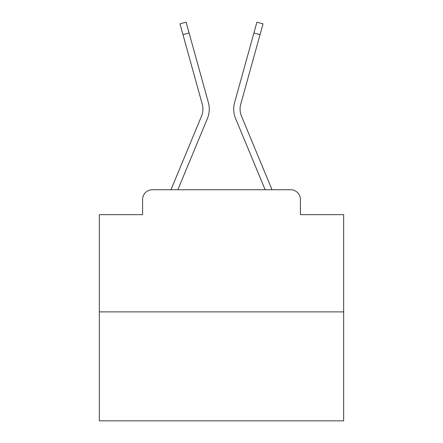 <?xml version="1.0" encoding="UTF-8"?>
<svg xmlns="http://www.w3.org/2000/svg" width="443" height="443" viewBox="0 0 443 443"><rect width="100%" height="100%" fill="white"/><g stroke="black" fill="none" stroke-linecap="round" stroke-linejoin="round"><path stroke-width="0.66" d="M142.591 199.511L142.591 214.661L142.591 199.511A9.774 9.774 0 0 1 152.364 189.742L171.053 189.742A30.783 30.783 0 0 1 171.812 187.716L201.554 116.049A18.08 18.08 0 0 0 202.274 104.288L179.969 23.85L186.088 22.15L189.095 32.981L182.97 34.676M343.652 311.894L99.348 311.894L99.348 420.85L343.652 420.85L343.652 214.661L300.409 214.661L300.409 199.511A9.774 9.774 0 0 0 290.636 189.742L152.364 189.742M99.348 311.894L99.348 214.661L142.591 214.661M177.853 189.742L207.418 118.486L177.853 189.742L207.418 118.486L177.853 189.742L207.418 118.486L177.853 189.742L207.418 118.486L177.853 189.742L207.418 118.486L177.853 189.742L207.418 118.486L177.853 189.742L207.418 118.486L177.853 189.742L207.418 118.486L177.853 189.742L207.418 118.486L177.853 189.742L207.418 118.486L177.853 189.742L207.418 118.486L177.853 189.742L207.418 118.486L177.853 189.742L207.418 118.486L177.853 189.742L207.418 118.486L177.853 189.742L207.418 118.486L177.853 189.742L207.418 118.486L177.853 189.742L207.418 118.486L177.853 189.742L207.418 118.486L177.853 189.742L265.147 189.742L235.582 118.486A24.431 24.431 0 0 1 234.602 102.593L256.912 22.15L263.031 23.85L260.03 34.676L253.905 32.981M260.03 34.676L240.726 104.288A18.08 18.08 0 0 0 241.446 116.049A18.08 18.08 0 0 1 240.726 104.288A18.08 18.08 0 0 0 241.446 116.049A18.08 18.08 0 0 1 240.726 104.288A18.08 18.08 0 0 0 241.446 116.049A18.08 18.08 0 0 1 240.726 104.288A18.08 18.08 0 0 0 241.446 116.049A18.08 18.08 0 0 1 240.726 104.288A18.08 18.08 0 0 0 241.446 116.049A18.08 18.08 0 0 1 240.726 104.288A18.08 18.08 0 0 0 241.446 116.049A18.08 18.08 0 0 1 240.726 104.288A18.08 18.08 0 0 0 241.446 116.049A18.08 18.08 0 0 1 240.726 104.288A18.08 18.08 0 0 0 241.446 116.049A18.08 18.08 0 0 1 240.726 104.288A18.08 18.08 0 0 0 241.446 116.049A18.08 18.08 0 0 1 240.726 104.288A18.08 18.08 0 0 0 241.446 116.049A18.08 18.08 0 0 1 240.726 104.288A18.08 18.08 0 0 0 241.446 116.049A18.08 18.08 0 0 1 240.726 104.288A18.08 18.08 0 0 0 241.446 116.049A18.08 18.08 0 0 1 240.726 104.288A18.08 18.08 0 0 0 241.446 116.049L271.188 187.716A30.783 30.783 0 0 1 271.947 189.742L290.636 189.742M300.409 214.661L300.409 199.511M201.554 116.049A18.08 18.08 0 0 0 202.274 104.288A18.08 18.08 0 0 1 201.554 116.049A18.08 18.08 0 0 0 202.274 104.288A18.08 18.08 0 0 1 201.554 116.049A18.08 18.08 0 0 0 202.274 104.288A18.08 18.08 0 0 1 201.554 116.049A18.08 18.08 0 0 0 202.274 104.288A18.08 18.08 0 0 1 201.554 116.049A18.08 18.08 0 0 0 202.274 104.288A18.08 18.08 0 0 1 201.554 116.049A18.08 18.08 0 0 0 202.274 104.288A18.08 18.08 0 0 1 201.554 116.049A18.08 18.08 0 0 0 202.274 104.288A18.08 18.08 0 0 1 201.554 116.049A18.08 18.08 0 0 0 202.274 104.288A18.08 18.08 0 0 1 201.554 116.049A18.08 18.08 0 0 0 202.274 104.288A18.08 18.08 0 0 1 201.554 116.049A18.08 18.08 0 0 0 202.274 104.288A18.08 18.08 0 0 1 201.554 116.049A18.08 18.08 0 0 0 202.274 104.288A18.08 18.08 0 0 1 201.554 116.049A18.08 18.08 0 0 0 202.274 104.288A18.08 18.08 0 0 1 201.554 116.049A18.08 18.08 0 0 0 202.274 104.288A18.08 18.08 0 0 1 201.554 116.049A18.08 18.08 0 0 0 202.274 104.288A18.08 18.08 0 0 1 201.554 116.049A18.08 18.08 0 0 0 202.274 104.288A18.08 18.08 0 0 1 201.554 116.049A18.08 18.08 0 0 0 202.274 104.288A18.08 18.08 0 0 1 201.554 116.049A18.08 18.08 0 0 0 202.274 104.288A18.08 18.08 0 0 1 201.554 116.049M265.147 189.742L235.582 118.486M207.418 118.486A24.431 24.431 0 0 0 208.398 102.593L189.095 32.981"/></g></svg>
